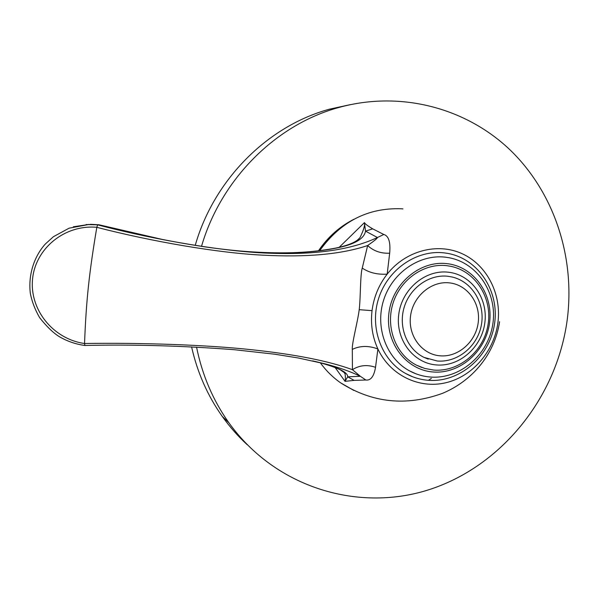 <?xml version="1.0" encoding="UTF-8"?>
<svg xmlns="http://www.w3.org/2000/svg" width="599" height="599" viewBox="0 0 599 599"><rect width="100%" height="100%" fill="white"/><g stroke="black" fill="none" stroke-linecap="round" stroke-linejoin="round"><path stroke-width="0.9" d="M339.199 247.32L364.424 222.618C365.053 223.884 367.808 225.958 372.705 228.848L383.809 234.486C388.691 235.879 390.645 242.116 389.672 253.19L387.171 274.147C405.568 250.674 437.472 242.325 462.203 253.729C486.994 265.05 501.707 294.102 497.904 322.764C494.16 351.433 472.439 376.599 445.626 382.798C418.851 389.08 390.084 375.154 377.902 348.985L375.528 367.329C373.971 376.442 370.751 380.664 365.847 380.006L354.114 380.372L345.031 381.346L335.178 367.561M353.897 390.473L340.479 382.754C332.752 377.295 326.036 370.646 320.323 362.814M402.925 208.901L401.233 208.774C367.861 207.613 340.674 221.578 319.671 250.674M362.253 268.082C369.089 272.71 377.4 274.731 387.171 274.147C378.853 284.899 373.806 297.067 372.039 310.649C370.459 324.239 372.413 337.02 377.902 348.985C368.662 345.503 360.134 345.638 352.309 349.382L352.429 369.68C328.709 360.987 295.022 354.323 251.378 349.696C207.726 344.942 140.975 342.576 84.541 343.504C86.226 300.009 89.124 273.264 96.813 227.321C152.079 241.614 218.253 252.965 262.482 255.144C306.538 257.51 341.587 254.313 367.644 245.53L362.253 268.082C360.186 274.529 360.65 298.017 359.205 309.69C357.768 321.521 351.74 343.594 352.309 349.382M444.248 252.883L447.513 253.362C478.579 258.708 499.776 291.653 494.467 324.231C489.585 356.869 459.478 382.828 428.263 380.298C420.236 379.654 412.674 377.377 405.575 373.462C381.346 360.141 369.284 327.256 378.665 298.302C387.853 269.28 416.784 249.558 444.248 252.883M412.689 376.786L405.575 373.462M365.847 380.006L360.351 376.299L352.429 369.68C359.535 365.195 367.232 364.417 375.528 367.329M84.901 345.436L84.541 343.519C52.772 338.982 29.351 309.271 32.578 278.879C35.506 248.473 64.64 224.415 96.821 227.298L97.652 224.842L98.82 224.745C146.021 237.294 199.31 247.492 239.203 250.921C278.37 254.231 310.739 253.287 336.294 248.098C354.421 244.512 364.17 238.851 365.517 231.139L377.43 237.511L383.809 234.486M322.12 363.316L322.389 363.391C339.393 368.086 347.832 372.571 347.705 376.823L360.351 376.299C350.55 371.567 338.862 367.434 325.279 363.907L312.656 360.875M322.389 363.391L314.924 361.384M354.114 380.372L347.705 376.823L345.031 381.346C345.496 379.796 345.511 377.303 345.099 373.866L344.028 372.226M357.678 239.907L359.902 237.773C363.586 230.308 365.098 225.254 364.424 222.618L365.517 231.139L372.705 228.848M389.672 253.19C380.912 253.609 373.566 251.056 367.644 245.53C374.36 240.828 377.617 238.155 377.43 237.511C351.89 249.536 316.864 254.8 272.343 253.295C228.706 252.306 158.301 240.783 97.652 224.842L86.129 224.543M73.318 226.796L89.169 224.415L69.072 228.189L53.438 236.687L45.629 243.726C35.626 254.373 27.921 272.792 30.294 293.098C31.814 301.282 34.922 309.458 39.616 317.627C46.737 326.672 53.423 333.096 59.683 336.893C67.515 341.385 75.893 344.245 84.811 345.466M98.82 224.745L90.337 224.318L98.895 224.76M409.469 370.848C416.028 374.375 422.999 376.442 430.381 377.033C459.747 379.437 488.028 355.192 492.737 324.628C497.844 294.116 478.129 263.051 448.973 257.72L445.312 257.166C419.382 254.058 392.128 272.792 383.6 300.211C374.884 327.571 386.475 358.524 409.469 370.848L416.006 373.836M416.372 365.128L424.781 368.452L433.661 370.062C459.089 372.189 483.67 351.396 487.998 324.958C492.663 298.572 475.98 271.474 450.875 266.33L446.652 265.656C423.905 262.983 400.087 279.621 392.869 303.715C385.471 327.758 395.999 354.743 416.372 365.128L421.786 367.487M424.122 357.431L437.233 361.002C457.733 362.777 477.643 346.222 481.379 324.95C485.385 303.723 472.311 281.68 452.208 277.023L447.745 276.251C429.109 274.125 409.709 287.947 404.048 307.714C398.245 327.443 407.238 349.374 424.122 357.431L428.225 359.115M449.37 282.87C431.265 280.759 412.868 296.393 410.525 316.16C407.919 335.889 421.943 354.458 440.04 355.813C458.108 357.461 475.823 341.932 478.204 322.636C480.847 303.364 467.512 284.697 449.37 282.87M428.48 380.275L431.37 378.418M335.141 232.629L326.597 241.135L319.14 250.734M354.024 219.204C339.693 226.497 327.84 237.039 318.458 250.824M195.214 245.403C214.075 179.378 267.888 125.88 329.577 109.153L350.497 104.608M191.583 346.866C197.378 372.571 207.606 395.759 222.274 416.432C229.679 426.81 237.975 436.222 247.17 444.675M201.504 246.369C221.091 178.981 276.094 124.51 338.952 107.453C401.6 90.112 467.662 108.486 511.426 151.225C555.071 194.278 575.347 258.641 567.141 320.405C556.703 396.568 502.958 464.689 431.467 488.881C360.149 513.014 275.884 488.47 228.855 422.722L222.274 416.432M196.554 347.121C202.237 375.139 213.004 400.342 228.855 422.722M359.205 309.69L372.039 310.649M325.272 363.907L322.337 363.376C329.907 365.555 335.792 367.651 339.985 369.65L344.545 372.743L345.099 373.866L343.789 372.016M357.476 240.064L359.902 237.773C356.51 241.974 348.401 245.418 335.567 248.106L336.294 248.098M446.906 263.642C419.974 260.325 392.367 283.567 388.916 313.09C385.06 342.576 406.189 370.115 433.092 371.979C459.942 374.27 486.029 351.254 489.57 322.749C493.501 294.289 473.906 266.525 446.906 263.642M448.262 272.201C425.23 269.43 401.697 289.317 398.732 314.527C395.422 339.7 413.4 363.293 436.416 364.941C459.396 366.962 481.806 347.24 484.838 322.779C488.207 298.354 471.353 274.597 448.262 272.201M499.588 321.73C494.737 354.009 472.761 380.635 442.601 393.303C406.317 406.481 372.279 402.962 340.479 382.754M84.833 345.466C133.143 344.358 183.002 345.78 234.411 349.719L274.559 354.181L298.212 357.97L325.279 363.907M98.872 224.752L164.343 239.907M201.286 246.339C260.146 255.039 301.963 254.523 335.567 248.106M338.952 107.453L329.577 109.153"/></g></svg>
